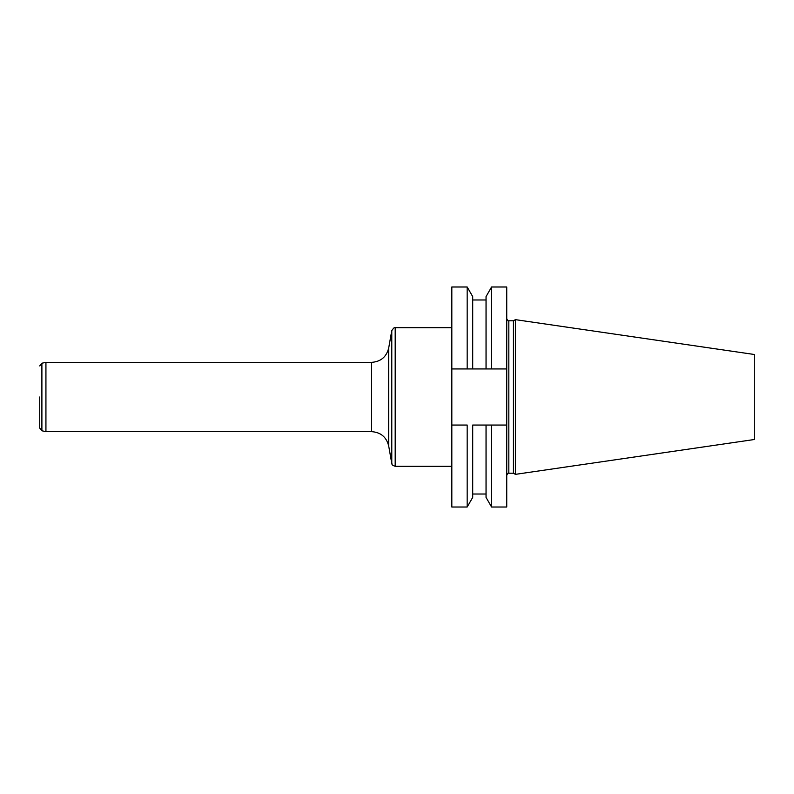 <?xml version="1.0" encoding="UTF-8"?>
<svg xmlns="http://www.w3.org/2000/svg" width="794" height="794" viewBox="0 0 794 794"><rect width="100%" height="100%" fill="white"/><g stroke="black" fill="none" stroke-linecap="round" stroke-linejoin="round"><path stroke-width="1.19" d="M491.575 286.991L491.575 368.952L506.741 368.952L506.741 286.991L491.575 286.991L486.047 296.579L486.047 368.952L467.17 368.952L467.17 286.991L451.826 286.991L451.826 368.952L472.708 368.952L472.708 296.579L467.17 286.991M506.741 425.048L491.575 425.048L491.575 507.009L506.741 507.009L506.741 368.952M467.17 507.009L467.17 425.048L451.826 425.048L451.826 507.009L467.17 507.009L472.708 497.421L472.708 425.048L491.575 425.048L486.047 425.048L486.047 497.421L491.575 507.009M451.826 425.048L451.826 368.952M513.44 473.224L513.44 320.776L515.405 319.645L515.405 474.355L513.44 473.224L508.825 473.224C508.478 472.629 507.783 473.323 506.741 475.298M515.405 474.355L754.3 439.519L754.3 354.481L515.405 319.645M491.575 368.952L486.047 368.952L491.575 368.952M45.933 431.648L41.893 430.785L41.893 363.215L45.933 362.352L45.933 431.648L371.632 431.648L371.632 362.352C380.773 361.697 386.46 356.923 388.693 348.04L388.693 445.96L391.779 463.428L391.779 330.572L388.693 348.04M39.7 397L39.7 428.075L39.7 397M513.44 320.776L508.825 320.776L508.825 473.224M451.826 327.704L395.194 327.704L395.194 466.296L451.826 466.296M508.825 320.776C508.478 321.372 507.783 320.677 506.741 318.702M472.708 494.017L486.047 494.017M472.708 299.983L486.047 299.983M45.933 362.352L371.632 362.352M371.632 431.648C380.773 432.303 386.46 437.077 388.693 445.96M391.779 463.428C392.514 464.162 390.638 464.728 395.194 466.296M395.194 327.704C394.876 326.86 393.745 327.813 391.779 330.572M41.893 430.785L39.7 428.075M41.893 363.215L39.7 365.925"/></g></svg>

